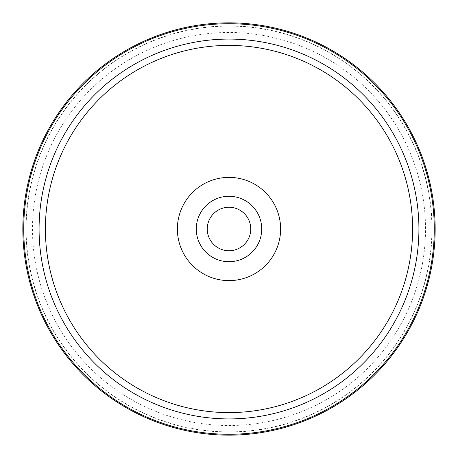 <?xml version="1.0" encoding="UTF-8"?>
<svg xmlns="http://www.w3.org/2000/svg" width="458" height="458" viewBox="0 0 458 458"><rect width="100%" height="100%" fill="white"/><g stroke="black" fill="none" stroke-linecap="round" stroke-linejoin="round"><path stroke-width="0.34" stroke-dasharray="2.29 1.72" d="M248.087 239.431A21.749 21.749 0 0 1 218.569 248.087A21.749 21.749 0 0 1 209.913 218.569A21.749 21.749 0 0 1 239.431 209.913A21.749 21.749 0 0 1 248.087 239.431M48.079 130.164A206.157 206.157 0 0 0 130.164 409.921A206.157 206.157 0 0 0 409.921 327.836A206.157 206.157 0 0 0 327.836 48.079A206.157 206.157 0 0 0 48.079 130.164A206.157 206.157 0 0 1 327.836 48.079A206.157 206.157 0 0 1 409.921 327.836A206.157 206.157 0 0 1 130.164 409.921A206.157 206.157 0 0 1 48.079 130.164A206.157 206.157 0 0 0 130.164 409.921A206.157 206.157 0 0 0 409.921 327.836M407.048 326.268A202.883 202.883 0 0 1 131.732 407.048A202.883 202.883 0 0 1 50.953 131.732A202.883 202.883 0 0 1 326.268 50.953A202.883 202.883 0 0 1 407.048 326.268M257.717 244.686A32.724 32.724 0 0 0 244.686 200.283A32.724 32.724 0 0 0 200.283 213.314A32.724 32.724 0 0 0 213.314 257.717A32.724 32.724 0 0 0 257.717 244.686M229 98.104L229 229L359.896 229M401.46 323.216A196.516 196.516 0 0 1 134.784 401.46A196.516 196.516 0 0 1 56.54 134.784A196.516 196.516 0 0 1 323.216 56.54A196.516 196.516 0 0 1 401.46 323.216M407.196 326.348A203.054 203.054 0 0 1 131.652 407.196A203.054 203.054 0 0 1 50.804 131.652A203.054 203.054 0 0 1 326.348 50.804A203.054 203.054 0 0 1 407.196 326.348"/><path stroke-width="0.69" d="M248.087 239.431A21.749 21.749 0 0 1 218.569 248.087A21.749 21.749 0 0 1 209.913 218.569A21.749 21.749 0 0 1 239.431 209.913A21.749 21.749 0 0 1 248.087 239.431M48.079 130.164A206.157 206.157 0 0 1 327.836 48.079A206.157 206.157 0 0 1 409.921 327.836A206.157 206.157 0 0 1 130.164 409.921A206.157 206.157 0 0 1 48.079 130.164A206.157 206.157 0 0 1 327.836 48.079A206.157 206.157 0 0 1 409.921 327.836A206.157 206.157 0 0 1 130.164 409.921A206.157 206.157 0 0 1 48.079 130.164A206.157 206.157 0 0 1 327.836 48.079A206.157 206.157 0 0 1 409.921 327.836M274.296 253.743A51.617 51.617 0 0 1 204.257 274.296A51.617 51.617 0 0 1 183.704 204.257A51.617 51.617 0 0 1 253.743 183.704A51.617 51.617 0 0 1 274.296 253.743M200.283 213.314A32.724 32.724 0 0 1 244.686 200.283A32.724 32.724 0 0 1 257.717 244.686A32.724 32.724 0 0 1 213.314 257.717A32.724 32.724 0 0 1 200.283 213.314M67.876 140.978A183.601 183.601 0 0 1 317.022 67.876A183.601 183.601 0 0 1 390.124 317.022A183.601 183.601 0 0 1 140.978 390.124A183.601 183.601 0 0 1 67.876 140.978M62.328 137.95A189.921 189.921 0 0 1 320.05 62.328A189.921 189.921 0 0 1 395.672 320.05A189.921 189.921 0 0 1 137.95 395.672A189.921 189.921 0 0 1 62.328 137.95M48.863 130.593A205.264 205.264 0 0 1 327.407 48.863A205.264 205.264 0 0 1 409.137 327.407A205.264 205.264 0 0 1 130.593 409.137A205.264 205.264 0 0 1 48.863 130.593"/></g></svg>
